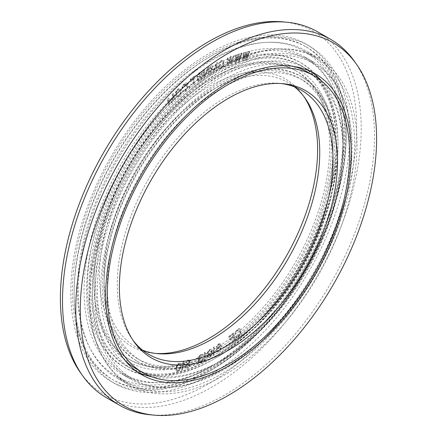 <?xml version="1.0" encoding="UTF-8"?>
<svg xmlns="http://www.w3.org/2000/svg" width="437" height="437" viewBox="0 0 437 437"><rect width="100%" height="100%" fill="white"/><g stroke="black" fill="none" stroke-linecap="round" stroke-linejoin="round"><path stroke-width="0.33" stroke-dasharray="2.19 1.64" d="M207.455 353.233L208.82 350.469L210.202 349.491L211.59 349.327L212.295 350.381L211.623 352.894L209.552 354.768L208.028 354.855L208.318 356.472L209.017 356.876L210.263 356.308L212.054 354.27L210.825 356.63L208.886 357.772L207.772 357.286L207.291 353.134L207.968 351.266L209.345 349.802L210.727 349.152L211.847 349.633L212.136 350.933L210.771 353.691L209.389 354.669L207.859 354.757L208.154 356.379L208.853 356.783L210.099 356.21L211.885 354.178L211.344 355.642L209.968 357.105L208.722 357.674L207.602 357.193L207.171 355.489L207.291 353.134M208.542 369.888A192.449 111.113 -60 0 1 112.32 379.42A192.449 111.113 -60 0 1 82.817 225.202A192.449 111.113 -60 0 1 208.542 55.614A192.449 111.113 120 0 1 304.769 46.087A192.449 111.113 120 0 1 334.267 200.299A192.449 111.113 120 0 1 208.542 369.888M304.043 96.757A154.261 89.061 120 0 0 302.923 95.119A154.261 89.061 120 0 0 208.542 86.799A154.261 89.061 -60 0 0 103.203 240.88A154.261 89.061 -60 0 0 153.862 353.304A154.261 89.061 -60 0 0 155.84 353.457M249.068 51.686L249.855 51.517L246.79 60.208L245.736 60.426L246.31 53.806L243.627 60.869L242.573 61.093L243.529 52.85L244.321 52.68L243.573 59L246.168 52.293L247.222 52.074L246.736 58.334L248.899 51.588L249.691 51.424L246.626 60.109L245.572 60.333L246.146 53.707L243.464 60.776L242.409 60.994L243.365 52.751L244.157 52.587L243.404 58.902L246.004 52.2L247.058 51.976L246.572 58.241L248.899 51.588M236.248 337.43L235.942 336.851L236.75 336.157L236.985 336.457L238.028 336.058L239.738 334.409L240.235 332.47L239.722 330.388L239.083 329.766L236.832 331.208L235.964 332.972L235.161 333.666L235.521 331.836L237.837 329.334L239.82 328.793L240.53 329.695L241.038 331.77L240.547 334.387L238.231 336.889L236.92 337.517L236.084 337.331L235.778 336.758L236.581 336.058L236.821 336.359L237.859 335.966L239.569 334.316L240.071 333.043L239.558 330.296L238.913 329.673L236.668 331.115L235.8 332.874L234.991 333.568L235.357 331.743L237.668 329.236L238.979 328.608L240.06 329.023L240.874 331.678L240.782 333.273L239.913 335.032L238.067 336.796L236.084 337.331M234.931 339.696L234.112 340.347L233.522 337.167L229.993 339.991L229.835 339.128L233.363 336.299L233.014 334.42L228.939 337.681L228.78 336.812L233.664 332.896L234.931 339.696L233.948 340.254L233.358 337.069L229.829 339.899L229.665 339.03L233.194 336.2L232.845 334.321L228.775 337.588L228.611 336.719L233.5 332.803L234.762 339.598M239.378 61.896L238.307 62.207L238.52 55.761L236.16 62.835L235.084 63.146L235.609 55.095L236.412 54.86L235.996 61.033L238.291 54.314L239.367 54.002L239.214 60.093L241.246 53.456L242.049 53.221L239.378 61.896L238.138 62.114L238.356 55.663L235.991 62.737L234.92 63.048L235.439 55.002L236.248 54.767L235.827 60.934L238.127 54.221L239.197 53.904L239.05 60L241.077 53.358L241.885 53.123L239.214 61.797M234.101 55.592L231.839 64.217L230.747 64.621L230.61 58.378L228.573 65.424L227.48 65.829L227.568 58.006L228.387 57.706L228.3 63.704L230.288 57.001L231.381 56.602L231.566 62.496L233.287 55.898L234.101 55.592L231.67 64.124L230.583 64.523L230.441 58.279L228.404 65.332L227.316 65.73L227.404 57.913L228.218 57.613L228.136 63.605L230.124 56.908L231.211 56.504L231.402 62.398L233.118 55.799L233.937 55.499M223.744 64.72L223.203 66.446L222.012 67.975L220.073 69.024L218.877 69.079L218.309 68.03L218.527 65.468L220.587 64.529L220.499 65.55L219.265 66.118L219.145 67.484L219.625 68.085L221.963 67.014L222.919 65.097L223.138 62.54L222.444 61.382L220.669 62.032L219.483 63.556L218.658 63.933L218.866 63.021L220.057 61.491L221.996 60.437L223.187 60.382L223.897 61.371L223.744 64.72L221.849 67.877L219.909 68.931L218.713 68.986L218.139 67.932L218.358 65.375L220.423 64.43L220.335 65.452L219.095 66.02L218.981 67.385L219.456 67.986L221.799 66.916L222.755 65.004L222.974 62.442L222.275 61.284L220.505 61.934L219.314 63.463L218.489 63.84L219.887 61.393L221.827 60.344L223.023 60.29L223.733 61.273L223.58 64.627M224.7 66.156L225.388 65.872L225.29 66.735L224.607 67.019L224.536 66.058L225.219 65.774L225.126 66.637L224.438 66.927L224.536 66.058M216.441 64.703L214.277 71.886L213.174 72.466L211.47 67.325L211.24 73.487L210.41 73.924L210.7 66.102L211.945 65.446L213.759 71.346L216.086 63.261L217.331 62.606L217.042 70.428L216.217 70.865L216.277 64.61L214.114 71.788L213.01 72.373L211.3 67.232L211.076 73.394L210.246 73.831L210.536 66.003L211.776 65.348L213.589 71.247L215.922 63.163L217.167 62.507L216.878 70.335L216.047 70.772L216.277 64.61M207.946 67.708L209.192 66.965L209.301 74.569L208.471 75.06L208.378 68.434L205.019 77.125L203.773 77.868L203.658 70.27L204.489 69.773L204.587 76.24L207.783 67.615L209.028 66.872L209.137 74.47L208.307 74.967L208.209 68.336L204.849 77.027L203.604 77.77L203.495 70.171L204.325 69.674L204.418 76.142L207.783 67.615M198.076 80.943L197.404 79.419L198.152 77.622L197.24 76.912L197.682 74.82L198.884 73.378L202.194 71.193L202.664 78.567L198.655 81.047L197.284 80.113L197.344 78.764L197.983 77.524L197.076 76.814L197.519 74.727L198.72 73.279L202.031 71.094L202.5 78.474L199.19 80.654L197.906 80.845M190.516 80.075L190.428 79.316L195.639 75.557L195.727 76.317L193.531 77.895L194.263 84.275L193.438 84.865L192.712 78.491L190.516 80.075L190.259 79.217L195.476 75.459L195.563 76.218L193.367 77.802L194.099 84.177L193.274 84.773L192.542 78.398L190.346 79.976M186.889 83.177L187.539 84.155L187.943 86.318L187.342 88.962L184.982 91.355L183.027 91.759L182.753 91.147L183.573 90.492L183.786 90.814L184.818 90.486L186.555 88.93L187.129 86.974L186.725 84.805L186.124 84.123L183.873 85.434L182.95 87.171L182.136 87.821L182.568 85.98L183.709 84.565L185.638 83.183L186.719 83.085L187.369 84.057L187.773 87.056L187.178 88.864L186.036 90.279L184.108 91.661L182.863 91.661L182.59 91.049L183.403 90.399L183.622 90.721L184.654 90.393L186.391 88.831L186.932 87.564L186.555 84.712L186.315 84.243L185.501 84.062L183.709 85.335L181.967 87.728L181.967 86.897L183.545 84.467L185.474 83.09L186.719 83.085M189.358 87.083L190.04 86.559L190.155 87.302L189.472 87.821L189.194 86.985L189.877 86.466L189.986 87.209L189.303 87.728L189.194 86.985M177.154 90.088L178.93 88.711L180.213 88.607L180.923 89.498L181.486 92.376L180.956 94.184L179.853 95.643L178.078 97.019L176.794 97.123L176.084 96.233L175.527 93.354L176.99 89.989L178.766 88.613L180.044 88.509L180.76 89.405L181.317 92.283L180.792 94.086L179.689 95.55L177.908 96.927L176.63 97.03L175.914 96.135L175.357 93.256L175.887 91.453L176.99 89.989M173.194 95.304L172.932 101.881L171.878 102.875L168.447 99.783L170.031 104.623L169.239 105.366L167.229 99.226L168.414 98.101L172.189 101.728L172.369 94.37L173.555 93.25L175.565 99.39L174.773 100.139L173.025 95.206L172.762 101.788L171.708 102.782L168.283 99.691L169.862 104.525L169.075 105.273L167.06 99.128L168.25 98.008L172.025 101.63L172.2 94.272L173.391 93.152L175.401 99.297L174.609 100.046L173.025 95.206M219.527 344.525L218.271 345.208L216.555 347.349L217.675 344.957L218.904 343.963L220.33 343.651L221.346 345.585L221.16 348.819L219.461 351.277L218.074 352.053L216.889 351.709L216.49 350.337L217.741 347.694L219.106 346.607L220.68 346.361L220.275 344.837L219.358 344.427L218.107 345.11L216.386 347.251L216.856 345.793L218.183 344.241L219.44 343.558L220.625 343.903L221.182 345.492L221.209 347.759L219.975 350.561L218.609 351.643L217.184 351.954L216.386 351.02L216.326 350.239L216.921 348.529L218.937 346.514L220.516 346.268L220.106 344.738L219.358 344.427M214.529 354.511L213.698 355.035L213.382 347.557L214.212 347.033L215.086 347.623L215.141 348.895L214.267 348.305L214.529 354.511L213.529 354.937L213.218 347.464L214.043 346.94L214.922 347.53L214.977 348.802L214.097 348.213L214.359 354.412M205.188 360.017L204.358 360.47L204.532 352.703L205.363 352.249L206.166 352.954L206.133 354.276L205.33 353.571L205.188 360.017L204.188 360.372L204.369 352.61L205.199 352.156L206.002 352.856L205.969 354.178L205.166 353.478L205.019 359.919M201.675 360.902L202.413 359.717L203.101 359.367L202.937 359.941L201.069 362.186L199.425 362.852L198.491 362.666L198.136 361.869L198.343 360.454L199.354 359.132L198.578 358.537L198.496 357.603L199.829 355.297L201.08 354.5L202.571 354.243L203.189 355.237L202.5 355.587L201.856 355.095L201.173 355.27L199.922 356.068L199.185 357.253L199.665 358.318L201.031 357.958L200.993 358.63L199.174 360.039L198.824 361.519L199.201 361.983L200.976 361.415L201.675 360.902L202.244 359.618L202.937 359.269L202.468 360.487L200.905 362.093L199.256 362.759L198.076 362.207L198.18 360.361L199.19 359.034L198.414 358.444L198.332 357.504L199.092 355.811L200.638 354.544L201.872 354.09L202.921 354.538L203.025 355.139L202.331 355.489L201.686 354.997L200.457 355.456L199.021 357.155L199.501 358.225L200.862 357.865L200.829 358.537L199.004 359.941L198.775 361.694L199.982 361.738L201.512 360.804M187.959 364.584L186.113 365.774L185.9 367.348L187.872 367.102L189.128 365.463L189.948 365.157L189.188 366.933L186.637 368.56L185.485 368.5L185.031 368.009L185.348 365.736L186.583 364.278L188.538 363.207L189.199 362.126L189.188 361.306L188.44 361.093L187.189 361.732L186.686 362.584L185.867 362.89L186.075 362.317L187.2 360.733L188.582 360.044L189.603 360.154L190.051 360.651L189.762 362.743L188.527 364.201L186.408 365.179L185.605 366.31L185.73 367.255L186.615 367.413L188.276 366.621L188.964 365.37L189.784 365.059L189.019 366.84L187.56 368.052L185.315 368.402L184.693 367.315L184.813 366.441L185.823 364.737L188.828 362.606L189.019 361.213L187.457 361.306L186.517 362.486L185.703 362.797L185.911 362.218L187.735 360.208L188.937 359.919L189.887 360.552L189.598 362.65L187.795 364.485M182.453 370.035L181.645 370.303L183.016 362.011L183.83 361.743L184.436 362.705L184.201 364.119L183.595 363.152L182.453 370.035L181.475 370.21L182.852 361.918L183.666 361.645L184.272 362.612L184.037 364.021L183.431 363.06L182.289 369.937M176.144 368.757L177.4 364.868L178.678 363.491L180.29 363.027L181.158 363.786L181.317 364.917L180.973 367.37L180.022 369.658L178.744 371.035L177.132 371.499L176.264 370.74L175.974 368.664L177.236 364.769L178.514 363.393L180.12 362.928L180.989 363.688L181.153 364.819L180.803 367.277L179.858 369.565L178.575 370.942L176.969 371.406L176.1 370.647L175.974 368.664M201.566 74.874L201.43 72.679L198.403 74.836L198.229 76.59L198.95 76.606L201.566 74.874L201.26 72.586L198.644 74.312L197.874 75.798L198.059 76.491L198.78 76.508L201.402 74.782M198.24 79.031L198.731 80.015L201.779 78.174L201.626 75.82L199.01 77.546L198.103 79.408L198.567 79.922L198.993 79.802L201.61 78.076L201.462 75.721L198.84 77.453L198.076 78.939M178.433 89.984L176.859 91.519L176.362 92.791L177.16 95.971L178.001 96.074L179.645 94.818L180.645 92.939L179.847 89.76L178.269 89.885L176.695 91.42L176.198 92.699L176.99 95.872L177.837 95.982L179.481 94.72L180.481 92.841L179.683 89.667L178.269 89.885M217.194 350.026L217.713 351.146L219.543 350.403L220.57 348.726L220.636 347.699L220.166 347.202L218.336 347.945L217.025 349.933L217.55 351.053L219.374 350.31L220.406 348.633L220.297 347.229L219.56 347.071L218.172 347.847L217.025 349.933M208.149 352.987L208.575 354.041L210.377 353.467L211.475 351.84L211.606 350.949L211.18 350.217L209.378 350.791L207.985 352.888L208.411 353.943L210.213 353.369L211.311 351.747L211.442 350.851L211.016 350.124L209.214 350.698L207.985 352.888M179.345 363.972L178.17 364.813L177.427 366.037L176.772 369.418L177.105 370.33L178.078 370.554L179.252 369.713L179.995 368.489L180.645 365.108L179.984 363.955L178.476 364.245L177.264 365.938L176.679 368.293L176.608 369.32L177.275 370.478L179.083 369.62L180.17 367.288L180.481 365.015L180.153 364.097L179.181 363.874M306.424 47.043A192.449 111.113 120 0 1 335.927 201.255A192.449 111.113 120 0 1 210.202 370.844A192.449 111.113 -60 0 1 113.981 380.376A192.449 111.113 -60 0 1 84.478 226.164A192.449 111.113 -60 0 1 210.202 56.575A192.449 111.113 120 0 1 306.424 47.043L304.769 46.087M210.202 367.014A187.757 108.403 -60 0 1 116.324 376.312A187.757 108.403 -60 0 1 87.542 225.858A187.757 108.403 -60 0 1 210.202 60.404A187.757 108.403 120 0 1 304.081 51.107A187.757 108.403 120 0 1 332.857 201.561A187.757 108.403 120 0 1 210.202 367.014M315.694 57.815A187.757 108.403 120 0 1 344.476 208.269A187.757 108.403 120 0 1 221.821 373.717A187.757 108.403 -60 0 1 127.943 383.02A187.757 108.403 -60 0 1 99.161 232.566A187.757 108.403 -60 0 1 221.821 67.112A187.757 108.403 120 0 1 315.694 57.815L304.081 51.107M313.351 61.879A183.059 105.694 120 0 1 341.412 208.569A183.059 105.694 120 0 1 221.821 369.888A183.059 105.694 -60 0 1 130.286 378.955A183.059 105.694 -60 0 1 102.225 232.26A183.059 105.694 -60 0 1 221.821 70.947A183.059 105.694 120 0 1 313.351 61.879L305.053 57.089A183.059 105.694 120 0 0 213.524 66.156A183.059 105.694 -60 0 0 93.928 227.469A183.059 105.694 -60 0 0 121.989 374.165A183.059 105.694 -60 0 0 213.524 365.097A183.059 105.694 120 0 0 333.114 203.779A183.059 105.694 120 0 0 305.053 57.089M301.53 63.185A176.024 101.624 120 0 1 328.515 204.237A176.024 101.624 120 0 1 213.524 359.345A176.024 101.624 -60 0 1 125.512 368.063A176.024 101.624 -60 0 1 98.533 227.016A176.024 101.624 -60 0 1 213.524 71.903A176.024 101.624 120 0 1 301.53 63.185L299.869 62.229A176.024 101.624 120 0 0 211.863 70.947A176.024 101.624 -60 0 0 96.872 226.06A176.024 101.624 -60 0 0 123.851 367.107A176.024 101.624 -60 0 0 211.863 358.389A176.024 101.624 120 0 0 326.854 203.276A176.024 101.624 120 0 0 299.869 62.229M211.863 350.725A166.634 96.206 -60 0 1 128.544 358.979A166.634 96.206 -60 0 1 103.001 225.448A166.634 96.206 -60 0 1 211.863 78.611A166.634 96.206 120 0 1 295.177 70.357A166.634 96.206 120 0 1 320.72 203.882A166.634 96.206 120 0 1 211.863 350.725M140.851 360.662A161.941 93.496 -60 0 1 116.029 230.894A161.941 93.496 -60 0 1 221.821 88.192A161.941 93.496 120 0 1 302.786 80.173A161.941 93.496 120 0 1 327.613 209.935A161.941 93.496 120 0 1 221.821 352.637A161.941 93.496 -60 0 1 140.851 360.662L137.529 358.744A161.941 93.496 -60 0 0 185.261 364.223A161.941 93.496 -60 0 0 218.5 350.725A161.941 93.496 120 0 0 328.078 116.854L326.275 111.031A166.634 96.206 120 0 1 213.524 351.681A166.634 96.206 -60 0 1 179.317 365.572A166.634 96.206 -60 0 1 130.204 359.935A166.634 96.206 -60 0 1 104.662 226.41A166.634 96.206 -60 0 1 213.524 79.567A166.634 96.206 120 0 1 296.838 71.318L295.177 70.357M326.275 111.031A166.634 96.206 120 0 0 296.838 71.318M328.078 116.854A161.941 93.496 120 0 0 299.471 78.256A161.941 93.496 120 0 0 218.5 86.275A161.941 93.496 -60 0 0 112.708 228.977A161.941 93.496 -60 0 0 137.529 358.744M307.484 72.039A171.326 98.915 120 0 1 333.742 209.328A171.326 98.915 120 0 1 221.821 360.307A171.326 98.915 -60 0 1 136.158 368.79M125.064 360.459A171.326 98.915 -60 0 1 113.401 220.587A171.326 98.915 -60 0 1 221.821 80.528A171.326 98.915 120 0 1 294.718 66.599M132.957 340.243A152.551 88.077 -60 0 1 131.799 338.664A152.551 88.077 -60 0 1 131.679 214.092A152.551 88.077 -60 0 1 225.137 97.773A152.551 88.077 120 0 1 279.21 83.336L283.138 83.696M281.16 83.543A152.551 88.077 120 0 0 279.21 83.336M294.483 86.887A152.551 88.077 120 0 0 288.136 82.555A152.551 88.077 120 0 0 211.863 90.109A152.551 88.077 -60 0 0 112.205 224.542A152.551 88.077 -60 0 0 135.585 346.781A152.551 88.077 -60 0 0 142.517 350.113M354.374 61.262A211.224 121.95 120 0 1 354.544 233.74A211.224 121.95 120 0 1 225.137 394.797A211.224 121.95 -60 0 1 150.268 414.789M321.79 81.178A173.675 100.27 120 0 1 328.668 223.22A173.675 100.27 120 0 1 220.161 361.262A173.675 100.27 -60 0 1 151.224 376.612M137.573 372.089A173.675 100.27 -60 0 1 133.323 369.866A173.675 100.27 -60 0 1 106.699 230.698A173.675 100.27 -60 0 1 220.161 77.655A173.675 100.27 120 0 1 306.998 69.051A173.675 100.27 120 0 1 311.046 71.619M302.3 77.18A164.285 94.851 120 0 1 327.482 208.826A164.285 94.851 120 0 1 220.161 353.599A164.285 94.851 -60 0 1 138.016 361.732A164.285 94.851 -60 0 1 112.833 230.091A164.285 94.851 -60 0 1 220.161 85.319A164.285 94.851 120 0 1 302.3 77.18L300.645 76.224A164.285 94.851 120 0 0 218.5 84.357A164.285 94.851 -60 0 0 111.173 229.13A164.285 94.851 -60 0 0 136.355 360.776A164.285 94.851 -60 0 0 184.78 366.332L178.837 367.681A168.982 97.56 -60 0 1 95.326 263.62A168.982 97.56 -60 0 1 213.524 77.655A168.982 97.56 120 0 1 327.865 109.561A168.982 97.56 120 0 1 213.524 353.599A168.982 97.56 -60 0 1 178.837 367.681M300.645 76.224A164.285 94.851 120 0 1 329.667 115.379A164.285 94.851 120 0 1 218.5 352.643A164.285 94.851 -60 0 1 184.78 366.332M213.524 357.433A173.675 100.27 -60 0 1 126.686 366.031A173.675 100.27 -60 0 1 100.062 226.863A173.675 100.27 -60 0 1 213.524 73.82A173.675 100.27 120 0 1 300.356 65.217A173.675 100.27 120 0 1 326.98 204.385A173.675 100.27 120 0 1 213.524 357.433M302.016 66.178A173.675 100.27 120 0 1 328.64 205.346A173.675 100.27 120 0 1 215.179 358.389A173.675 100.27 -60 0 1 128.347 366.993A173.675 100.27 -60 0 1 101.723 227.824A173.675 100.27 -60 0 1 215.179 74.776A173.675 100.27 120 0 1 302.016 66.178L300.356 65.217M215.179 365.097A181.89 105.017 -60 0 1 124.239 374.105A181.89 105.017 -60 0 1 96.359 228.354A181.89 105.017 -60 0 1 215.179 68.074A181.89 105.017 120 0 1 306.124 59.066A181.89 105.017 120 0 1 334.005 204.811A181.89 105.017 120 0 1 215.179 365.097M314.422 63.857A181.89 105.017 120 0 1 342.302 209.602A181.89 105.017 120 0 1 223.476 369.888A181.89 105.017 -60 0 1 132.537 378.895A181.89 105.017 -60 0 1 104.656 233.145A181.89 105.017 -60 0 1 223.476 72.864A181.89 105.017 120 0 1 314.422 63.857L306.124 59.066M317.945 57.755A188.931 109.081 120 0 1 346.902 209.148A188.931 109.081 120 0 1 223.476 375.634A188.931 109.081 -60 0 1 129.013 384.992A188.931 109.081 -60 0 1 100.057 233.598A188.931 109.081 -60 0 1 223.476 67.112A188.931 109.081 120 0 1 317.945 57.755L306.326 51.047A188.931 109.081 120 0 0 211.863 60.404A188.931 109.081 -60 0 0 88.438 226.896A188.931 109.081 -60 0 0 117.4 378.284A188.931 109.081 -60 0 0 211.863 368.926A188.931 109.081 120 0 0 335.288 202.44A188.931 109.081 120 0 0 306.326 51.047M309.259 45.967A194.798 112.467 120 0 1 339.117 202.063A194.798 112.467 120 0 1 211.863 373.717A194.798 112.467 -60 0 1 114.467 383.369A194.798 112.467 -60 0 1 84.603 227.273A194.798 112.467 -60 0 1 211.863 55.614A194.798 112.467 120 0 1 309.259 45.967L305.938 44.05A194.798 112.467 120 0 0 208.542 53.702A194.798 112.467 -60 0 0 81.287 225.355A194.798 112.467 -60 0 0 111.145 381.452A194.798 112.467 -60 0 0 208.542 371.805A194.798 112.467 120 0 0 335.802 200.146A194.798 112.467 120 0 0 305.938 44.05M282.81 21.85A209.514 120.967 120 0 1 351.616 174.549A209.514 120.967 120 0 1 208.542 383.823A209.514 120.967 -60 0 1 80.353 372.521M317.475 31.743A211.224 121.95 120 0 1 349.851 200.998A211.224 121.95 120 0 1 211.863 387.133A211.224 121.95 -60 0 1 106.251 397.594M113.981 380.376L112.32 379.42M127.943 383.02L116.324 376.312M130.286 378.955L121.989 374.165M125.512 368.063L123.851 367.107M130.204 359.935L128.544 358.979M185.261 364.223L179.317 365.572M302.786 80.173L299.471 78.256M131.799 338.664L134.077 341.881M301.415 90.219L288.136 82.555M148.864 354.445L135.585 346.781M157.79 353.664L153.862 353.304M305.201 98.336L302.923 95.119M141.621 374.656L133.323 369.866M315.296 73.842L306.998 69.051M138.016 361.732L136.355 360.776M329.667 115.379L327.865 109.561M128.347 366.993L126.686 366.031M132.537 378.895L124.239 374.105M129.013 384.992L117.4 378.284M114.467 383.369L111.145 381.452"/><path stroke-width="0.66" d="M155.84 353.457A154.261 89.061 -60 0 0 208.542 338.702A154.261 89.061 120 0 0 304.043 96.757M142.795 372.624A171.326 98.915 -60 0 1 116.532 235.335A171.326 98.915 -60 0 1 228.458 84.357A171.326 98.915 120 0 1 314.121 75.874A171.326 98.915 120 0 1 340.385 213.163A171.326 98.915 120 0 1 228.458 364.136A171.326 98.915 -60 0 1 142.795 372.624L136.158 368.79A171.326 98.915 -60 0 1 125.064 360.459M314.121 75.874L307.484 72.039A171.326 98.915 120 0 0 294.718 66.599M228.458 350.201A154.261 89.061 -60 0 1 134.077 341.881A154.261 89.061 -60 0 1 133.951 215.916A154.261 89.061 -60 0 1 228.458 98.298A154.261 89.061 120 0 1 283.138 83.696A154.261 89.061 120 0 1 333.797 196.12A154.261 89.061 120 0 1 228.458 350.201M281.16 83.543A152.551 88.077 120 0 1 301.415 90.219A152.551 88.077 120 0 1 324.795 212.458A152.551 88.077 120 0 1 225.137 346.891A152.551 88.077 -60 0 1 148.864 354.445A152.551 88.077 -60 0 1 132.957 340.243M142.517 350.113A152.551 88.077 -60 0 0 157.79 353.664A152.551 88.077 -60 0 0 211.863 339.227A152.551 88.077 120 0 0 305.321 222.908A152.551 88.077 120 0 0 305.201 98.336A152.551 88.077 120 0 0 294.483 86.887M356.647 64.479A209.514 120.967 120 0 1 356.816 235.565A209.514 120.967 120 0 1 228.458 395.321A209.514 120.967 -60 0 1 154.19 415.15A209.514 120.967 -60 0 1 85.384 262.451A209.514 120.967 -60 0 1 228.458 53.177A209.514 120.967 120 0 1 356.647 64.479L354.374 61.262A211.224 121.95 120 0 0 330.749 39.406A211.224 121.95 120 0 0 225.137 49.867A211.224 121.95 -60 0 0 87.149 236.002A211.224 121.95 -60 0 0 119.525 405.257L106.251 397.594A211.224 121.95 -60 0 1 82.626 375.738A211.224 121.95 -60 0 1 82.456 203.26A211.224 121.95 -60 0 1 211.863 42.203A211.224 121.95 120 0 1 286.732 22.211A211.224 121.95 120 0 1 317.475 31.743L330.749 39.406M154.19 415.15L150.268 414.789A211.224 121.95 -60 0 1 119.525 405.257M228.458 366.053A173.675 100.27 -60 0 1 141.621 374.656A173.675 100.27 -60 0 1 114.997 235.488A173.675 100.27 -60 0 1 228.458 82.446A173.675 100.27 120 0 1 315.296 73.842A173.675 100.27 120 0 1 341.914 213.01A173.675 100.27 120 0 1 228.458 366.053M151.224 376.612A173.675 100.27 -60 0 1 137.573 372.089M321.79 81.178A173.675 100.27 120 0 0 311.046 71.619M82.626 375.738L80.353 372.521A209.514 120.967 -60 0 1 80.184 201.435A209.514 120.967 -60 0 1 208.542 41.679A209.514 120.967 120 0 1 282.81 21.85L286.732 22.211"/></g></svg>
